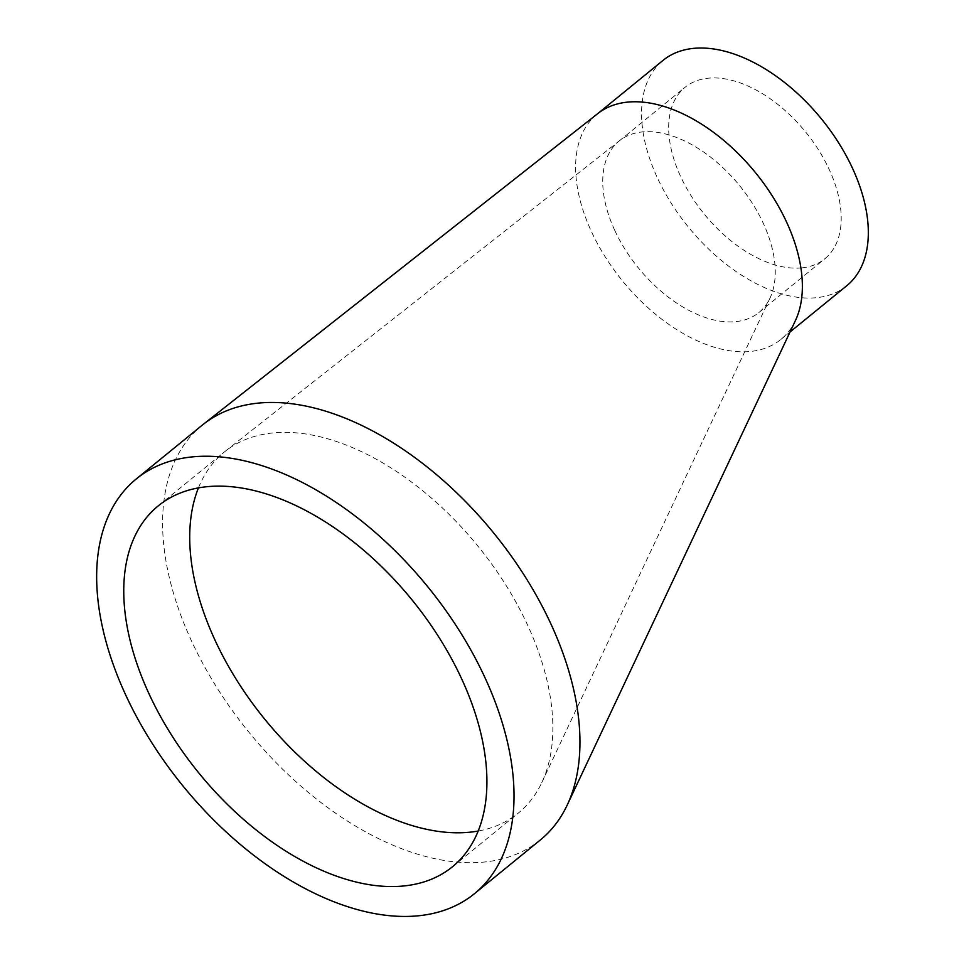 <?xml version="1.0" encoding="UTF-8"?>
<svg xmlns="http://www.w3.org/2000/svg" width="964" height="964" viewBox="0 0 964 964"><rect width="100%" height="100%" fill="white"/><g stroke="black" fill="none" stroke-linecap="round" stroke-linejoin="round"><path stroke-width="0.72" stroke-dasharray="4.82 3.62" d="M198.451 487.88A232.806 137.298 50.8 0 1 224.19 452.128A232.806 137.298 50.8 0 1 225.239 451.273A232.806 137.298 50.8 0 1 273.041 432.92A232.806 137.298 50.8 0 1 484.735 554.71A232.806 137.298 50.8 0 1 541.768 782.66A232.806 137.298 50.8 0 1 518.367 813.038A232.806 137.298 50.8 0 1 478.156 831.04M614.671 230.191A110.607 65.239 50.8 0 1 619.105 141.045A110.607 65.239 50.8 0 1 619.611 140.648A110.607 65.239 50.8 0 1 642.313 131.923A110.607 65.239 50.8 0 1 742.895 189.788A110.607 65.239 50.8 0 1 769.995 298.093A110.607 65.239 50.8 0 1 758.885 312.529A110.607 65.239 50.8 0 1 735.677 321.651A110.607 65.239 50.8 0 1 614.671 230.191M540.334 839.981A267.57 157.807 50.8 0 1 484.193 862.045A267.57 157.807 50.8 0 1 219.756 692.128A267.57 157.807 50.8 0 1 202.223 425.172M795.457 320.494A145.371 85.736 50.8 0 1 780.84 339.473A145.371 85.736 50.8 0 1 750.341 351.462A145.371 85.736 50.8 0 1 606.669 259.135A145.371 85.736 50.8 0 1 597.15 114.101A145.371 85.736 50.8 0 1 597.801 113.571M846.79 285.718A145.371 85.736 50.8 0 1 816.279 297.707A145.371 85.736 50.8 0 1 672.619 205.392A145.371 85.736 50.8 0 1 663.087 60.346M801.614 267.896A110.607 65.239 50.8 0 1 692.297 197.656A110.607 65.239 50.8 0 1 685.055 87.302A110.607 65.239 50.8 0 1 805.506 131.827A110.607 65.239 50.8 0 1 824.823 258.774A110.607 65.239 50.8 0 1 801.614 267.896M541.768 782.66L769.995 298.093M225.239 451.273L619.611 140.648M780.84 339.473L790.046 331.965M758.885 312.529L824.823 258.774M619.105 141.045L685.055 87.302M452.429 866.793L518.367 813.038M158.241 505.871L224.19 452.128"/><path stroke-width="1.45" d="M478.156 831.04A232.806 137.298 50.8 0 1 469.528 832.233A232.806 137.298 50.8 0 1 214.827 639.759A232.806 137.298 50.8 0 1 198.451 487.88M136.286 478.927L202.223 425.172A267.57 157.807 50.8 0 1 203.44 424.208A267.57 157.807 50.8 0 1 258.364 403.109A267.57 157.807 50.8 0 1 542.154 606.175A267.57 157.807 50.8 0 1 567.218 805.061A267.57 157.807 50.8 0 1 540.334 839.981L474.384 893.736A267.57 157.807 50.8 0 1 418.243 915.8A267.57 157.807 50.8 0 1 153.818 745.883A267.57 157.807 50.8 0 1 136.286 478.927A267.57 157.807 50.8 0 1 427.654 586.63A267.57 157.807 50.8 0 1 474.384 893.736M203.44 424.208L597.801 113.571A145.371 85.736 50.8 0 1 627.648 102.112A145.371 85.736 50.8 0 1 781.828 212.442A145.371 85.736 50.8 0 1 795.457 320.494L567.218 805.061M597.475 113.836L663.087 60.346A145.371 85.736 50.8 0 1 821.4 118.873A145.371 85.736 50.8 0 1 846.79 285.718L790.046 331.965M403.579 885.988A232.806 137.298 50.8 0 1 173.496 738.147A232.806 137.298 50.8 0 1 158.241 505.871A232.806 137.298 50.8 0 1 411.761 599.584A232.806 137.298 50.8 0 1 452.429 866.793A232.806 137.298 50.8 0 1 403.579 885.988"/></g></svg>
